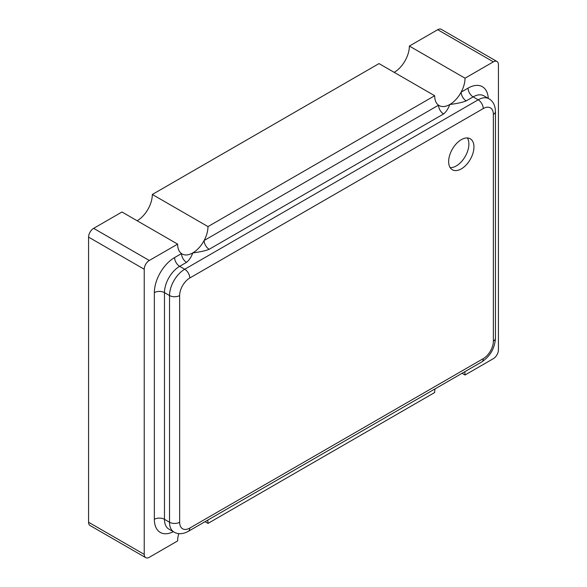 <?xml version="1.0" encoding="UTF-8"?>
<svg xmlns="http://www.w3.org/2000/svg" width="587" height="587" viewBox="0 0 587 587"><rect width="100%" height="100%" fill="white"/><g stroke="black" fill="none" stroke-linecap="round" stroke-linejoin="round"><path stroke-width="0.88" d="M448.659 161.572A17.889 10.331 120 0 0 452.364 169.768A17.889 10.331 120 0 0 470.253 159.437A17.889 10.331 120 0 0 470.253 138.781A17.889 10.331 120 0 0 456.466 143.573A17.889 10.331 120 0 0 448.659 161.572M450.2 167.669A17.889 10.331 120 0 0 465.19 156.516A17.889 10.331 120 0 0 467.355 137.952M488.267 98.374A28.624 16.524 120 0 0 468.066 88.131L461.162 92.115A7.154 4.131 -120 0 0 466.225 100.876C462.666 102.351 457.207 103.554 449.847 104.493C448.226 108.734 446.142 111.89 443.596 113.944L209.185 249.284C205.626 250.752 200.167 251.955 192.807 252.894C191.186 257.143 189.102 260.29 186.556 262.345L179.651 266.329L184.714 269.25A7.154 4.131 60 0 1 189.77 278.018A14.308 8.262 120 0 0 179.651 295.54L179.651 522.239A14.308 8.262 120 0 0 189.77 528.08L483.248 358.65A14.308 8.262 120 0 0 493.366 341.12L493.366 114.421A14.308 8.262 120 0 0 483.248 108.58L189.77 278.018M394.193 72.355A21.47 12.393 120 0 0 409.374 46.065L465.029 78.196A21.47 12.393 120 0 1 461.162 92.115A21.47 12.393 -60 0 1 449.847 104.493A21.47 12.393 -60 0 1 439.12 105.55A21.47 12.393 -60 0 1 438.533 105.183A7.154 4.131 -120 0 0 443.596 113.944M137.153 220.756A21.47 12.393 120 0 0 152.327 194.466L379.011 63.594L434.673 95.725A21.47 12.393 120 0 0 438.533 105.183L204.122 240.516A7.154 4.131 -120 0 0 209.185 249.284M152.327 194.466L207.989 226.597A21.47 12.393 120 0 1 204.122 240.516A21.47 12.393 -60 0 1 192.807 252.894A21.47 12.393 -60 0 1 182.073 253.958A21.47 12.393 -60 0 1 181.493 253.584A7.154 4.131 -120 0 0 186.556 262.345M462.064 373.295L465.029 375.005L493.366 358.65A7.154 4.131 120 0 0 498.429 349.881L498.429 64.761A7.154 4.131 120 0 0 496.947 61.481A7.154 4.131 120 0 0 493.366 61.84L465.029 78.196M465.029 375.005A21.47 12.393 120 0 0 464.735 371.754M207.989 226.597L434.673 95.725M88.571 522.239L144.233 554.377A7.154 4.131 120 0 0 145.715 557.65L90.053 525.519A7.154 4.131 -60 0 1 88.571 522.239L88.571 237.119A7.154 4.131 -60 0 1 93.634 228.35L121.971 211.995L177.626 244.126A21.47 12.393 120 0 0 181.493 253.584L174.596 257.568A7.154 4.131 -120 0 0 179.651 266.329A21.47 12.393 120 0 0 164.47 292.62L169.533 295.54A7.154 4.131 0 0 0 179.651 295.54M145.715 557.65A7.154 4.131 120 0 0 149.296 557.298L177.626 540.935A21.47 12.393 120 0 1 178.764 533.62M93.634 228.35L149.296 260.489L177.626 244.126M149.296 260.489A7.154 4.131 120 0 0 144.233 269.25L144.233 554.377M205.024 521.696L207.989 523.406A21.47 12.393 120 0 0 207.695 520.155M434.96 388.946A21.47 12.393 120 0 0 434.673 392.534L207.989 523.406M409.374 46.065L437.704 29.702A7.154 4.131 -60 0 1 441.285 29.35L496.947 61.481M468.066 88.131A7.154 4.131 -120 0 0 473.129 96.892A21.47 12.393 120 0 1 483.857 95.828L488.92 98.755A21.47 12.393 120 0 0 478.185 99.819L184.714 269.25A21.47 12.393 120 0 0 169.533 295.54L169.533 522.239A21.47 12.393 120 0 0 173.979 532.064C178.11 534.463 182.88 534.221 188.288 531.36L481.766 361.922C490.211 356.258 494.775 348.348 495.465 338.2A7.154 4.131 180 0 1 493.366 341.12M481.766 361.922A7.154 4.131 -120 0 0 483.248 358.65M493.366 335.28L493.366 114.421A7.154 4.131 180 0 0 495.465 111.501L495.465 338.2M466.225 100.876L473.129 96.892L478.185 99.819A7.154 4.131 60 0 1 483.248 108.58M174.596 257.568A28.624 16.524 120 0 0 154.352 292.62A7.154 4.131 180 0 1 164.47 292.62L164.47 519.319L169.533 522.239A7.154 4.131 0 0 0 179.651 522.239M188.288 531.36A7.154 4.131 -120 0 0 189.77 528.08M154.352 292.62L154.352 519.319A7.154 4.131 180 0 1 164.47 519.319A21.47 12.393 120 0 0 168.917 529.144L173.979 532.064M154.352 519.319A28.624 16.524 120 0 0 173.326 531.69M437.704 29.702L493.366 61.84M88.571 237.119L144.233 269.25M488.92 98.755C493.058 101.133 495.237 105.381 495.465 111.501"/></g></svg>
